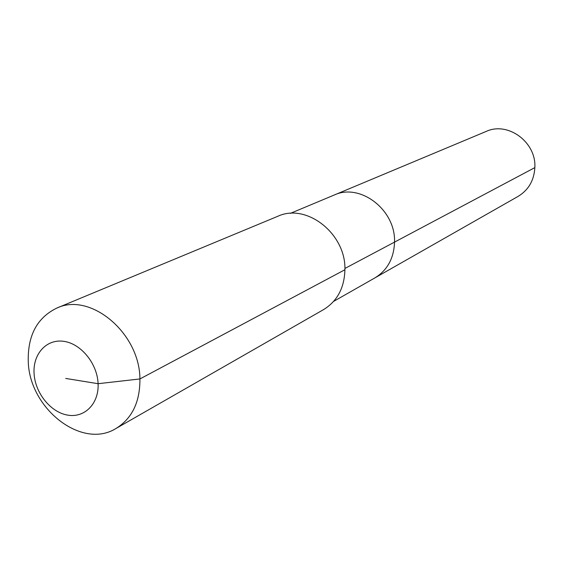 <?xml version="1.0" encoding="UTF-8"?>
<svg xmlns="http://www.w3.org/2000/svg" width="563" height="563" viewBox="0 0 563 563"><rect width="100%" height="100%" fill="white"/><g stroke="black" fill="none" stroke-linecap="round" stroke-linejoin="round"><path stroke-width="0.84" d="M290.388 213.37L486.193 131.425C507.896 121.221 536.476 142.2 534.85 167.612C534.076 180.449 528.502 190.034 518.122 196.381L374.888 277.904C387.379 270.247 393.924 258.318 394.529 242.111C393.924 258.318 387.379 270.247 374.888 277.904L333.648 301.374M344.901 268.46L394.529 242.111C395.831 209.985 360.229 182.665 334.162 195.051C360.229 182.665 395.831 209.985 394.529 242.111L534.85 167.612M56.821 308.081L277.735 216.312C306.413 202.722 346.076 233.715 344.915 269.74C344.394 287.869 337.286 301.156 323.591 309.594L116.006 428.471C81.853 449.9 29.213 408.527 28.256 361.277C27.671 335.365 37.2 317.631 56.821 308.081C90.411 291.866 139.765 333.078 139.927 378.948C140.06 401.996 132.087 418.506 116.006 428.471M65.723 378.449L98.096 383.699C99.067 403.685 84.534 418.253 67.511 415.093C50.494 412.229 35.005 392.791 34.061 373.311C32.865 353.803 46.673 338.666 63.922 341.354C81.149 343.74 97.378 363.747 98.096 383.699L139.927 378.948L344.915 269.74"/></g></svg>

